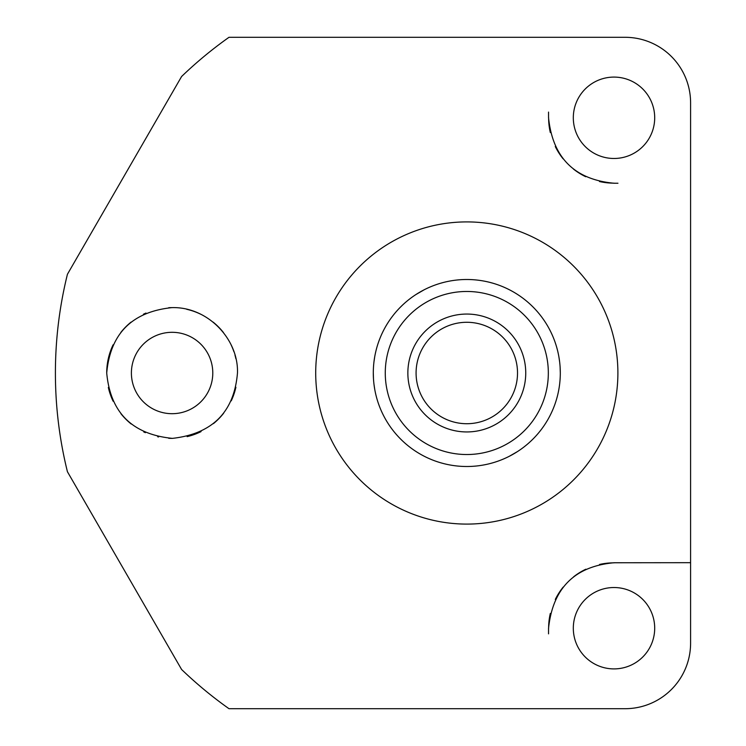 <?xml version="1.0" encoding="UTF-8"?>
<svg xmlns="http://www.w3.org/2000/svg" width="746" height="746" viewBox="0 0 746 746"><rect width="100%" height="100%" fill="white"/><g stroke="black" fill="none" stroke-linecap="round" stroke-linejoin="round"><path stroke-width="1.12" d="M548.543 633.858L548.552 628.216C552.861 588.128 574.69 566.307 614.051 562.754L690.591 562.68L690.591 643.173A65.527 65.527 0 0 1 625.064 708.7L228.994 708.7A411.391 411.391 0 0 1 181.604 669.498L67.429 471.733A411.391 411.391 0 0 1 67.429 274.267L181.604 76.502A411.391 411.391 0 0 1 228.994 37.3L625.064 37.3A65.527 65.527 0 0 1 690.591 102.827L690.591 562.68L617.968 562.754M617.958 183.246L614.051 183.236C574.551 179.581 552.721 157.76 548.552 117.784L548.543 112.087M614.051 183.162A65.378 65.378 0 0 1 599.458 181.52M585.731 176.727A65.378 65.378 0 0 1 573.432 169.044M563.109 158.823A65.378 65.378 0 0 1 555.266 146.486M550.324 132.583A65.378 65.378 0 0 1 548.627 117.737M654.699 117.784A40.694 40.694 0 0 1 614.005 158.478A40.694 40.694 0 0 1 573.31 117.784A40.694 40.694 0 0 1 614.005 77.09A40.694 40.694 0 0 1 654.699 117.784M548.627 628.253A65.378 65.378 0 0 1 550.324 613.408M555.294 599.448A65.378 65.378 0 0 1 563.202 587.065M573.562 576.845A65.378 65.378 0 0 1 585.862 569.207M599.523 564.461A65.378 65.378 0 0 1 614.051 562.838M654.699 628.216A40.694 40.694 0 0 1 614.005 668.901A40.694 40.694 0 0 1 573.31 628.216A40.694 40.694 0 0 1 614.005 587.522A40.694 40.694 0 0 1 654.699 628.216M106.715 373C110.333 333.583 132.07 311.791 171.944 307.622C207.519 306.587 238.636 339.02 237.47 373C234.151 412.034 212.461 433.827 172.401 438.378C132.256 434.368 110.361 412.575 106.715 373A65.378 65.378 0 0 1 113.094 344.829M315.707 373A151.093 151.093 0 0 1 466.8 221.907A151.093 151.093 0 0 1 617.893 373A151.093 151.093 0 0 1 466.8 524.093A151.093 151.093 0 0 1 315.707 373M75.896 486.401L173.137 654.829L75.896 486.401M235.895 387.239A65.378 65.378 0 0 1 231.241 400.854M223.651 413.2A65.378 65.378 0 0 1 213.44 423.635M201.056 431.608A65.378 65.378 0 0 1 187.134 436.624M172.401 438.378A65.378 65.378 0 0 1 168.689 438.284M158.581 436.96A65.378 65.378 0 0 1 157.667 436.764M145.358 432.661A65.378 65.378 0 0 1 143.698 431.887M131.231 424.026A65.378 65.378 0 0 1 120.88 413.629M113.122 401.227A65.378 65.378 0 0 1 108.338 387.454M120.796 332.474A65.378 65.378 0 0 1 131.054 322.113M143.419 314.243A65.378 65.378 0 0 1 145.992 313.059M168.708 307.716A65.378 65.378 0 0 1 171.944 307.622M186.668 309.273A65.378 65.378 0 0 1 200.655 314.197M213.16 322.132A65.378 65.378 0 0 1 223.492 332.604M231.185 345.034A65.378 65.378 0 0 1 233.908 351.72M234.981 355.124A65.378 65.378 0 0 1 235.895 358.733M212.787 373A40.694 40.694 0 0 1 172.093 413.694A40.694 40.694 0 0 1 131.399 373A40.694 40.694 0 0 1 172.093 332.306A40.694 40.694 0 0 1 212.787 373M533.278 438.751L531.609 440.392L533.278 438.751M517.556 451.526L509.378 456.244M496.864 461.532L496.398 461.69L496.864 461.532M492.761 462.828L490.495 463.443L492.752 462.828M556.973 397.702L557.411 396.042L556.973 397.702M557.905 394.009L558.232 392.564M560.302 373L560.115 367.097M559.593 361.54L558.885 356.784M558.25 353.557L557.868 351.814M557.411 349.958L556.973 348.298L557.411 349.958M492.752 283.172L490.495 282.557L492.761 283.172M507.84 288.991L509.406 289.774L507.84 288.991M531.609 305.608L533.278 307.249L531.609 305.608M400.322 438.751L401.991 440.392L400.322 438.751M424.194 456.226L425.761 457.009L424.194 456.226M440.839 462.828L443.096 463.443L440.839 462.828M400.322 307.249L401.991 305.608L400.322 307.249M416.044 294.474L424.222 289.756M436.736 284.468L437.203 284.31L436.736 284.468M440.839 283.172L443.096 282.557L440.839 283.172M376.618 348.298L376.18 349.958L376.618 348.298M375.695 351.991L375.369 353.436M373.998 361.568L374.716 356.775L373.998 361.605M373.298 372.897L373.485 378.903M374.007 384.46L374.716 389.216M375.341 392.443L375.732 394.186M376.189 396.042L376.618 397.702L376.189 396.042M466.8 466.502A93.502 93.502 0 0 1 373.298 373A93.502 93.502 0 0 1 466.8 279.498A93.502 93.502 0 0 1 560.302 373A93.502 93.502 0 0 1 466.8 466.502A93.502 93.502 0 0 0 560.302 373A93.502 93.502 0 0 0 466.8 279.498A93.502 93.502 0 0 0 373.298 373A93.502 93.502 0 0 0 466.8 466.502M517.519 373A50.719 50.719 0 0 0 466.8 322.281A50.719 50.719 0 0 0 416.082 373A50.719 50.719 0 0 0 466.8 423.719A50.719 50.719 0 0 0 517.519 373M173.137 91.171L75.896 259.599L173.137 91.171M525.743 373A58.943 58.943 0 0 0 466.8 314.057A58.943 58.943 0 0 0 407.857 373A58.943 58.943 0 0 0 466.8 431.943A58.943 58.943 0 0 0 525.743 373M466.8 454.528A81.528 81.528 0 0 1 385.272 373A81.528 81.528 0 0 1 466.8 291.472A81.528 81.528 0 0 1 548.329 373A81.528 81.528 0 0 1 466.8 454.528"/></g></svg>
